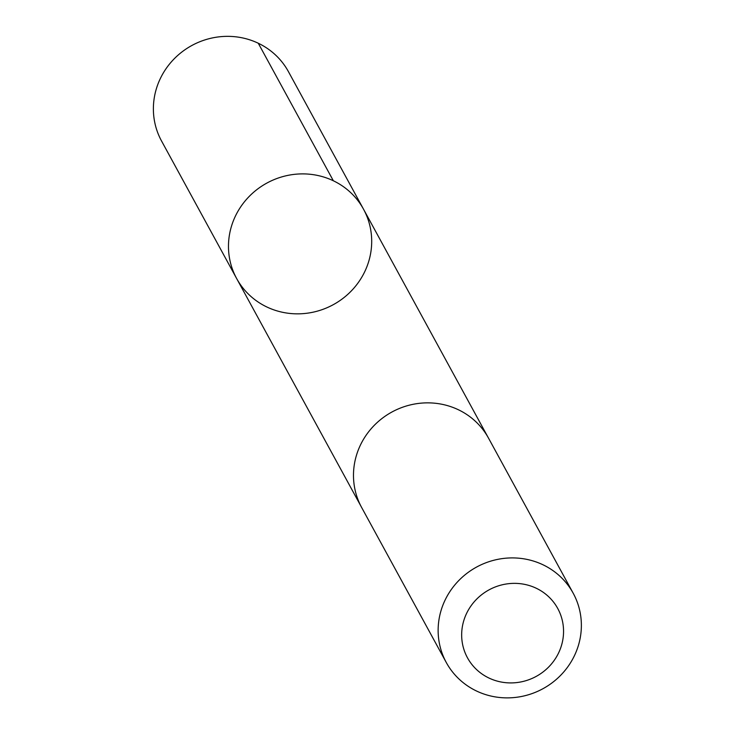 <?xml version="1.0" encoding="UTF-8"?>
<svg xmlns="http://www.w3.org/2000/svg" width="732" height="732" viewBox="0 0 732 732"><rect width="100%" height="100%" fill="white"/><g stroke="black" fill="none" stroke-linecap="round" stroke-linejoin="round"><path stroke-width="1.1" d="M353.849 288.188A72.294 69.275 -28.6 0 1 236.637 278.517A72.294 69.275 -28.6 0 1 266.887 183.064A72.294 69.275 -28.6 0 1 363.539 209.233A72.294 69.275 -28.6 0 1 353.849 288.188M288.463 71.699A72.294 69.284 151.4 0 0 171.233 62.019A72.294 69.284 151.4 0 0 161.543 140.992L236.637 278.517A72.294 69.275 -28.6 0 1 266.887 183.064A72.294 69.275 -28.6 0 1 363.539 209.233L288.463 71.699M573.211 593.259L488.555 438.203A72.294 69.284 151.4 0 0 371.334 428.522A72.294 69.284 151.4 0 0 361.645 507.496L446.3 662.542A72.294 69.284 151.4 0 0 542.952 688.711A72.294 69.284 151.4 0 0 573.211 593.259A72.294 69.284 151.4 0 0 455.981 583.578A72.294 69.284 151.4 0 0 446.3 662.542M474.363 601.613A51.432 49.282 151.4 0 0 502.591 682.27A51.432 49.282 151.4 0 0 560.877 615.53A51.432 49.282 151.4 0 0 474.363 601.613M333.353 180.777L258.277 43.243M487.777 436.812L363.539 209.233M360.894 506.087L236.637 278.517"/></g></svg>
